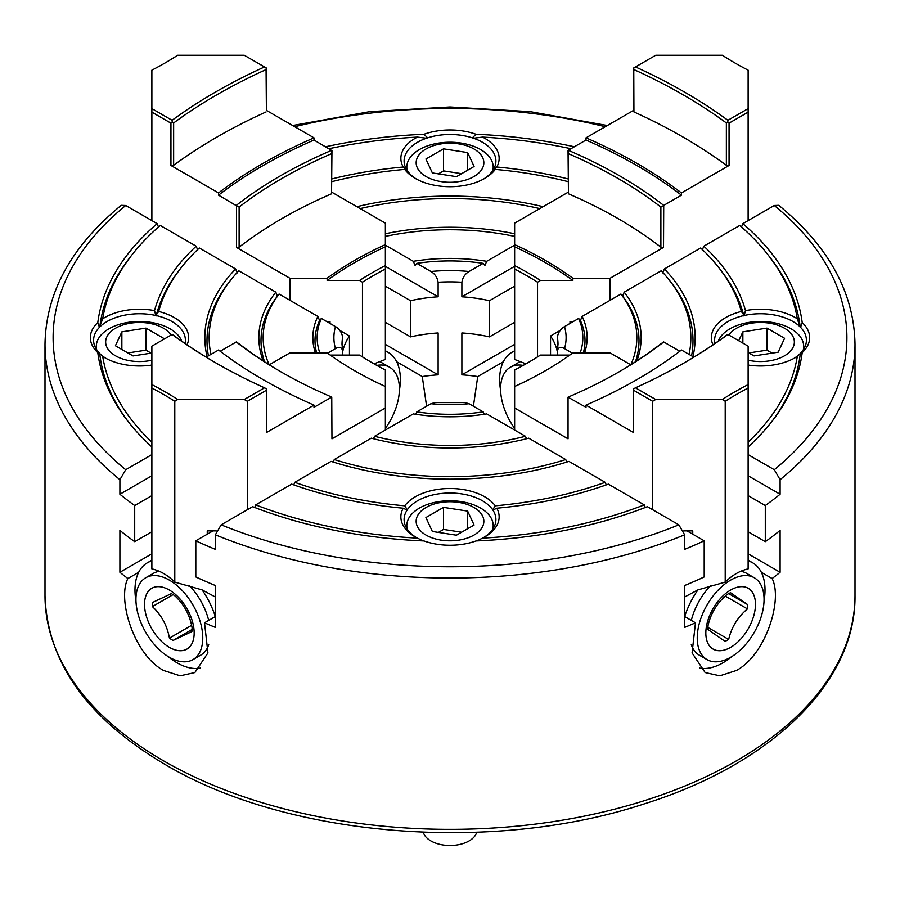 <?xml version="1.0" encoding="UTF-8"?>
<svg xmlns="http://www.w3.org/2000/svg" width="900" height="900" viewBox="0 0 900 900"><rect width="100%" height="100%" fill="white"/><g stroke="black" fill="none" stroke-linecap="round" stroke-linejoin="round"><path stroke-width="1.35" d="M151.875 365.062A49.14 28.372 0 0 1 104.749 357.671A49.14 28.372 0 0 1 102.679 356.4L100.08 353.835A45.9 26.505 0 0 0 105.941 358.335M100.08 353.835L99.427 353.171A45.9 26.505 180 0 1 93.6 340.256A45.9 26.505 180 0 1 99.427 327.341L97.796 322.605A353.16 203.895 180 0 1 157.151 223.65L151.875 220.601L151.875 112.14L170.944 123.154L172.215 122.231L172.114 120.296A547.56 316.136 180 0 1 264.521 66.949L244.282 55.26L177.694 55.26L174.791 57.026A324 187.065 0 0 1 164.385 63.36M100.08 326.678A45.9 26.505 180 0 1 155.824 315.484L154.519 310.601A49.14 28.372 180 0 0 102.679 318.825L99.427 327.341M207.056 356.625A245.16 141.536 180 0 1 235.62 268.954L199.328 247.995A294.84 170.224 180 0 0 180.844 268.121A294.84 170.224 180 0 0 158.659 311.479L155.824 315.484M156.375 315.608A45.9 26.505 180 0 1 171.956 321.514A45.9 26.505 180 0 1 185.4 340.256A45.9 26.505 180 0 1 185.062 343.463M741.296 227.599L742.849 223.65L774.293 205.493A396.9 229.151 180 0 1 774.293 469.721L780.097 479.689L780.097 494.246A405 233.82 180 0 1 765.293 505.53L765.293 541.688A405 233.82 0 0 0 780.097 530.404L780.097 572.288A405 233.82 180 0 1 772.133 578.543L761.344 572.31A59.4 34.29 -60 0 0 752.715 562.837L748.125 560.183M373.522 438.761L374.535 436.286L385.369 430.031L385.369 407.993L331.954 438.829L331.751 397.069L313.999 407.306L313.999 405.113L266.4 432.585L266.4 390.262L266.243 388.699L264.521 387.821L244.282 399.499L247.343 401.265L247.343 509.726L221.164 524.835A396.9 229.151 0 0 0 678.836 524.835L684.641 534.803L684.641 549.36A405 233.82 0 0 0 704.194 540.81L704.194 576.956A405 233.82 180 0 1 684.641 585.506L684.641 627.401A405 233.82 0 0 0 695.475 622.8L692.077 652.905L705.139 672.548L719.82 675.821L736.38 670.5C765.574 654.941 783.056 600.086 772.133 578.543M221.164 524.835L215.359 534.803L215.359 549.36A405 233.82 180 0 1 195.806 540.81L195.806 576.956A405 233.82 0 0 0 215.359 585.506L215.359 627.401A405 233.82 180 0 1 204.525 622.8L207.922 652.905L194.861 672.548L180.18 675.821L163.62 670.5C134.426 654.941 116.944 600.086 127.867 578.543L138.656 572.31A59.4 34.29 -120 0 0 135.968 601.031M342.652 355.084L342.652 337.365C341.865 332.584 339.469 328.995 335.475 326.599L321.368 318.454L319.601 320.49L317.846 316.418L289.912 300.296L289.912 278.257L236.486 247.41L236.486 205.751L218.542 195.154L218.542 192.949A480.6 277.47 180 0 1 313.999 137.846L266.4 110.362L266.4 68.04L264.521 66.949M349.459 355.084L349.459 336.004A108 62.359 0 0 0 342.652 351.911M399.375 390.499A59.4 34.29 120 0 0 396.686 361.777L422.269 376.549L426.6 406.238M422.269 376.549A108 62.359 180 0 1 438.12 374.839L438.12 332.955A108 62.359 0 0 0 410.558 336.881L410.558 300.724A108 62.359 180 0 1 438.12 296.798L438.12 282.251C437.321 277.47 434.925 273.881 430.931 271.496L416.824 263.351L415.058 265.376L413.303 261.304L385.369 245.183M514.631 351.011A59.4 34.29 -120 0 0 511.942 352.305A59.4 34.29 -120 0 0 503.314 361.777L477.731 376.549A108 62.359 0 0 0 461.88 374.839L461.88 332.955A108 62.359 180 0 1 489.442 336.881L489.442 300.724A108 62.359 0 0 0 461.88 296.798L461.88 282.251C462.679 277.47 465.075 273.881 469.069 271.496A116.1 67.028 0 0 0 430.931 271.496M477.731 376.549L473.4 406.238M416.441 537.604A45.9 26.505 180 0 1 404.1 519.525A45.9 26.505 180 0 1 407.104 510.098L403.211 508.207A299.16 172.721 180 0 1 291.645 484.144L255.724 504.889L254.7 507.488M606.229 484.909L605.216 482.332A294.84 170.224 0 0 1 495.259 505.822L492.683 509.782A45.9 26.505 0 0 0 482.456 500.782A45.9 26.505 0 0 0 407.317 509.782L407.104 510.098M170.955 581.085A47.25 27.281 60 0 1 200.52 622.778A47.25 27.281 60 0 1 192.971 659.61A47.25 27.281 60 0 1 167.737 656.291A47.25 27.281 60 0 1 138.184 614.599A47.25 27.281 60 0 1 145.721 577.766A47.25 27.281 60 0 1 170.955 581.085M189.067 585.281A47.25 27.281 60 0 1 208.688 620.393M208.721 644.67A47.25 27.281 60 0 1 200.61 655.2L192.971 659.61M167.951 656.426A59.4 34.29 -120 0 0 176.985 662.783A59.4 34.29 -120 0 0 200.531 668.036M695.475 622.8L684.641 616.545M699.469 668.036A59.4 34.29 120 0 0 723.015 662.783A59.4 34.29 120 0 0 732.049 656.426M181.71 341.134A43.2 24.941 0 0 0 170.044 328.793A43.2 24.941 0 0 0 122.962 323.381A43.2 24.941 0 0 0 96.3 346.433A43.2 24.941 0 0 0 96.705 349.841M492.795 529.099A43.2 24.941 0 0 0 493.2 525.69A43.2 24.941 0 0 0 466.537 502.65A43.2 24.941 0 0 0 419.456 508.061A43.2 24.941 0 0 0 406.8 525.69A43.2 24.941 0 0 0 407.205 529.099M152.55 602.471L171.338 593.629A28.08 16.211 -120 0 1 173.171 594.686A28.08 16.211 -120 0 1 174.994 595.935C184.129 604.496 189.821 615.015 192.049 627.48A28.08 16.211 -120 0 1 191.88 631.597L173.093 640.44A28.08 16.211 60 0 1 171.259 639.383A28.08 16.211 60 0 1 169.436 638.134C167.164 625.601 161.482 615.094 152.381 606.589A28.08 16.211 60 0 1 152.55 602.471M168.154 646.627A35.1 20.261 60 0 1 144.562 603A35.1 20.261 60 0 1 170.539 590.749A35.1 20.261 60 0 1 194.141 634.376A35.1 20.261 60 0 1 168.154 646.627M732.262 579.229A47.25 27.281 -60 0 1 754.279 577.766A47.25 27.281 -60 0 1 761.197 616.669A47.25 27.281 -60 0 1 729.045 658.148A47.25 27.281 -60 0 1 707.029 659.61A47.25 27.281 -60 0 1 700.099 620.707A47.25 27.281 -60 0 1 732.262 579.229M740.633 571.331A47.25 27.281 -60 0 1 746.64 573.356L754.279 577.766M521.1 361.463A47.25 27.281 -120 0 0 518.017 362.824L510.379 367.234A47.25 27.281 -120 0 0 514.631 428.4M523.181 365.411A47.25 27.281 -120 0 0 510.379 367.234M171.112 335.048A33.851 19.541 0 0 0 163.429 328.196A33.851 19.541 0 0 0 115.571 328.196A33.851 19.541 0 0 0 115.571 355.838A33.851 19.541 0 0 0 151.875 360.202M473.929 535.106A33.851 19.541 0 0 0 473.929 507.465A33.851 19.541 0 0 0 426.071 507.465A33.851 19.541 0 0 0 426.071 535.106A33.851 19.541 0 0 0 473.929 535.106M496.789 167.018A49.14 28.372 180 0 0 482.546 137.093L473.512 138.229A45.9 26.505 180 0 1 482.456 142.256A45.9 26.505 180 0 1 495.9 160.987A45.9 26.505 180 0 1 492.896 170.415L496.789 167.018A299.16 172.721 180 0 1 568.046 178.909M492.795 170.977L492.896 170.415M483.559 179.066A45.9 26.505 0 0 0 492.683 170.73L495.259 169.403A294.84 170.224 180 0 1 568.046 181.631M745.481 310.601A49.14 28.372 0 0 1 797.321 318.825L799.92 326.678A45.9 26.505 0 0 0 792.956 321.514A45.9 26.505 0 0 0 744.176 315.484L745.481 310.601A299.16 172.721 0 0 0 703.811 246.184L739.732 225.45A348.84 201.398 0 0 1 768.442 255.386L770.423 257.94A351 202.646 0 0 1 800.246 327.409L800.572 327.341A45.9 26.505 180 0 1 806.4 340.256A45.9 26.505 180 0 1 800.572 353.171L802.204 352.62A353.16 203.895 180 0 1 772.391 420.851A353.16 203.895 180 0 1 748.125 446.918M799.92 326.678L800.246 327.409M748.125 365.062A49.14 28.372 180 0 0 795.251 357.671A49.14 28.372 180 0 0 797.321 356.4L800.572 353.171M799.92 353.835A45.9 26.505 180 0 1 794.059 358.335M707.951 627.48L728.663 639.439A28.08 16.211 -60 0 1 726.829 640.485A28.08 16.211 -60 0 1 725.006 641.34L707.951 629.494A28.08 16.211 -60 0 1 708.12 625.174C710.933 613.046 717.199 602.865 726.908 594.63A28.08 16.211 120 0 1 728.741 593.584A28.08 16.211 120 0 1 730.564 592.729L747.619 604.575L728.663 593.629M729.461 648A35.1 20.261 -60 0 1 705.859 631.62A35.1 20.261 -60 0 1 731.846 589.376A35.1 20.261 -60 0 1 755.438 605.756A35.1 20.261 -60 0 1 729.461 648M492.761 170.696A43.2 24.941 0 0 0 493.2 167.164A43.2 24.941 0 0 0 466.537 144.124A43.2 24.941 0 0 0 419.456 149.524A43.2 24.941 0 0 0 406.8 167.164A43.2 24.941 0 0 0 407.239 170.696M803.295 349.841A43.2 24.941 0 0 0 803.7 346.433A43.2 24.941 0 0 0 791.044 328.793A43.2 24.941 0 0 0 748.327 322.504A43.2 24.941 0 0 0 718.29 341.134M426.071 148.939A33.851 19.541 0 0 0 426.071 176.569A33.851 19.541 0 0 0 473.929 176.569A33.851 19.541 0 0 0 473.929 148.939A33.851 19.541 0 0 0 426.071 148.939M748.125 360.202A33.851 19.541 0 0 0 788.816 352.733A33.851 19.541 0 0 0 784.429 328.196A33.851 19.541 0 0 0 728.887 335.048M423.315 832.286A27 15.592 0 0 0 441.585 844.74A27 15.592 0 0 0 469.091 840.949A27 15.592 0 0 0 476.685 832.275M264.521 387.821A547.56 316.136 180 0 1 215.55 362.734A547.56 316.136 180 0 1 172.114 334.474L173.644 335.34A545.4 314.887 0 0 0 216.315 363.173M331.751 397.069A455.76 263.126 180 0 1 280.463 371.554A455.76 263.126 180 0 1 236.284 341.955L239.119 343.822A453.6 261.889 0 0 0 281.227 371.993M247.343 401.265L266.4 390.262M216.203 530.887L207.248 530.887L207.248 534.195M247.343 509.726L252.607 506.689A353.16 203.895 180 0 0 424.001 540.956A49.14 28.372 0 0 0 475.999 540.956A353.16 203.895 0 0 0 647.393 506.689L652.658 509.726L652.658 401.265L633.6 390.262L633.758 388.699L635.479 387.821A547.56 316.136 180 0 0 684.45 362.734A547.56 316.136 180 0 0 727.886 334.474L726.356 335.34A545.4 314.887 0 0 1 683.685 363.173M495.259 505.822A49.14 28.372 0 0 0 450 488.509A49.14 28.372 0 0 0 404.741 505.822A294.84 170.224 180 0 1 294.784 482.332L293.771 484.909M294.784 482.332L331.076 461.385A245.16 141.536 0 0 0 568.924 461.385L605.216 482.332M334.26 459.551A240.84 139.05 0 0 0 565.74 459.551L528.739 438.176A191.16 110.362 0 0 1 371.261 438.176L334.26 459.551L333.248 462.071M236.284 341.955L220.185 351.248M313.999 405.113A480.6 277.47 180 0 1 218.542 349.999L206.167 357.142M174.791 401.265A324 187.065 0 0 0 151.875 388.035L151.875 384.593A326.16 188.303 180 0 1 177.694 399.499L174.791 401.265L174.791 582.109C167.524 575.033 159.885 570.623 151.875 568.89L151.875 388.035M215.359 597.004L202.095 589.894L174.791 582.109M385.369 407.993L385.369 369.99A326.16 188.303 180 0 1 372.105 362.745A326.16 188.303 180 0 1 359.561 355.084L362.464 356.85A324 187.065 0 0 0 372.87 363.184M330.188 355.084L359.561 355.084M385.369 386.505A351 202.646 180 0 1 327.139 352.879L289.912 352.879L269.269 364.793M151.875 384.593L151.875 346.151L172.114 334.474M244.282 399.499L177.694 399.499M772.11 353.137L766.957 350.156L748.89 352.946M461.61 173.689L443.543 170.888L438.39 173.869M748.125 352.507L754.043 355.928L778.14 352.204L784.586 338.287L766.957 328.106L742.86 331.841L738.731 340.729M766.957 350.156L766.957 328.106M742.86 343.114L742.86 331.841M456.457 176.659L474.086 166.477L467.64 152.572L443.543 148.849L425.914 159.03L432.36 172.935L456.457 176.659M467.64 170.213L467.64 152.572M443.543 170.888L443.543 148.849M461.61 532.215L443.543 529.425L438.39 532.395M151.11 353.137L145.958 350.156L127.89 352.946M725.299 596.104L747.45 608.895C737.775 617.062 731.509 627.244 728.663 639.439M747.45 608.895A28.08 16.211 120 0 0 747.619 604.575M443.543 507.375L425.914 517.556L432.36 531.472L456.457 535.196L474.086 525.015L467.64 511.099L443.543 507.375L443.543 529.425M467.64 528.739L467.64 511.099M162.9 339.795L163.586 338.287L145.958 328.106L121.86 331.841L115.414 345.746L133.043 355.928L151.875 353.014M145.958 350.156L145.958 328.106M121.86 349.47L121.86 331.841M633.926 69.593A545.4 314.887 0 0 1 726.356 122.951L726.356 165.285L729.056 165.476L729.056 123.154L727.785 122.231L727.886 120.296A547.56 316.136 180 0 0 635.479 66.949L633.758 67.939L633.926 111.926A545.4 314.887 180 0 1 726.356 165.285M712.969 344.801A49.14 28.372 180 0 1 741.341 311.479L744.176 315.484M714.938 343.463A45.9 26.505 180 0 1 714.6 340.256A45.9 26.505 180 0 1 743.625 315.608M403.211 167.018A49.14 28.372 0 0 1 417.454 137.093L426.488 138.229A45.9 26.505 0 0 0 404.1 160.987A45.9 26.505 0 0 0 407.104 170.415L403.211 167.018A299.16 172.721 0 0 0 331.954 178.909M495.259 169.403A49.14 28.372 0 0 1 484.751 178.403A49.14 28.372 0 0 1 415.249 178.403A49.14 28.372 0 0 1 404.741 169.403L407.317 170.73A45.9 26.505 0 0 0 416.441 179.066M385.369 428.4A47.25 27.281 120 0 0 389.621 367.234A47.25 27.281 120 0 0 376.819 365.411M797.321 318.825A348.84 201.398 0 0 0 768.442 255.386M743.906 315.956A297 171.472 0 0 0 721.125 270.664L719.156 268.121A294.84 170.224 0 0 0 700.673 247.995L664.38 268.954A245.16 141.536 180 0 1 692.944 356.625M702.248 250.144L703.811 246.184M741.341 311.479A294.84 170.224 0 0 0 719.156 268.121M726.356 122.951L727.785 122.231M660.881 247.185A453.6 261.889 180 0 0 568.451 193.815L568.451 153.697A453.6 261.889 0 0 1 660.881 207.056L660.881 247.185L663.514 247.41L663.716 205.403L681.457 195.154L681.457 192.949L729.056 165.476M660.881 207.056L663.514 205.751M633.926 111.926L633.758 67.939M568.451 153.697L568.249 150.289L586.001 140.04L586.001 137.846A480.6 277.47 180 0 1 681.457 192.949M586.001 137.846L633.6 110.362M586.001 140.04A480.6 277.47 180 0 1 681.457 195.154M568.249 150.289A455.76 263.126 180 0 1 663.716 205.403M568.451 193.815L568.046 150.638M482.546 137.093A348.84 201.398 180 0 1 570.994 148.714M473.512 138.229L472.376 137.858A45.9 26.505 0 0 0 427.624 137.858L424.001 134.269A353.16 203.895 0 0 0 325.654 146.768M407.205 170.977L407.104 170.415M426.488 138.229L427.624 137.858M173.093 594.63L152.381 606.589M191.588 625.342L169.436 638.134M192.049 629.494L173.093 640.44M630.844 364.725A186.84 107.876 180 0 0 620.921 294.041L622.564 296.156A189 109.114 180 0 1 635.411 361.811M622.564 296.156L624.195 292.151A191.16 110.362 180 0 1 636.863 360.877M624.195 292.151L661.207 270.787A240.84 139.05 180 0 1 669.859 280.845A240.84 139.05 180 0 1 689.085 354.397M669.859 280.845L671.827 283.387A243 140.299 180 0 1 691.571 355.838M662.794 272.925L664.38 268.954M797.321 356.4A348.84 201.398 180 0 1 748.125 442.192M800.246 353.914A351 202.646 180 0 1 771.39 422.123M417.454 137.093A348.84 201.398 0 0 0 329.006 148.714M404.741 169.403A294.84 170.224 0 0 0 331.954 181.631M543.139 206.685A245.16 141.536 0 0 0 356.861 206.685M539.82 208.597A240.84 139.05 0 0 0 360.18 208.597M514.631 233.741A191.16 110.362 0 0 0 385.369 233.741M389.621 367.234L381.983 362.824A47.25 27.281 120 0 0 378.911 361.463M635.479 387.821L655.717 399.499L722.306 399.499A326.16 188.303 180 0 1 748.125 384.593L748.125 346.151L727.886 334.474M800.572 327.341L802.204 322.605A353.16 203.895 0 0 0 742.849 223.65M802.204 322.605A49.14 28.372 180 0 1 802.204 352.62M569.993 323.449L569.993 321.457L573.424 321.457M620.921 294.041L610.087 300.296L610.087 278.257L663.514 247.41M748.125 220.601L748.125 112.14L729.056 123.154M727.886 120.296L748.125 108.619L748.125 112.14M525.971 363.836L514.631 359.46L514.631 265.556A326.16 188.303 180 0 1 540.439 280.463L572.861 280.463L572.861 278.257A351 202.646 180 0 0 514.631 244.631L514.631 246.836A351 202.646 180 0 1 572.861 280.463M514.631 244.631L514.631 223.144L568.046 192.296M610.087 278.257L572.861 278.257M514.631 246.836L514.631 265.556M514.631 268.999A324 187.065 0 0 1 537.536 282.218L540.439 280.463M537.536 282.218L537.536 356.85L540.439 355.084A326.16 188.303 180 0 1 527.895 362.745A326.16 188.303 180 0 1 514.631 369.99L514.631 386.505A351 202.646 180 0 0 572.861 352.879L610.087 352.879L630.731 364.793M748.125 108.619L748.125 70.166A326.16 188.303 180 0 1 734.85 62.921A326.16 188.303 180 0 1 722.306 55.26L655.717 55.26L635.479 66.949M722.306 55.26L725.209 57.026A324 187.065 0 0 0 735.615 63.36M514.631 236.396A186.84 107.876 0 0 0 385.369 236.396M472.376 137.858L475.999 134.269A353.16 203.895 180 0 1 574.346 146.768M475.999 134.269A49.14 28.372 0 0 0 424.001 134.269M707.029 659.61L699.39 655.2A47.25 27.281 -60 0 1 691.279 644.67M691.312 620.393A47.25 27.281 -60 0 1 710.933 585.281M527.13 363.184A324 187.065 0 0 0 537.536 356.85M569.812 355.084L540.439 355.084M618.773 371.993A453.6 261.889 0 0 0 660.881 343.822L663.716 341.955L679.815 351.248M374.535 436.286A186.84 107.876 0 0 0 525.465 436.286L514.631 430.031L514.631 407.993L568.046 438.829L568.046 397.181L586.001 407.306L586.001 405.113A480.6 277.47 180 0 0 681.457 349.999L693.832 357.142M748.125 384.593L748.125 388.035A324 187.065 0 0 0 725.209 401.265L722.306 399.499M748.125 388.035L748.125 568.89C740.092 570.634 732.454 575.044 725.209 582.109L725.209 401.265M684.686 616.567A59.4 34.29 -60 0 1 697.905 589.894L725.209 582.109M683.798 530.887L692.752 530.887L692.752 534.195M172.215 122.231L173.644 122.951A545.4 314.887 0 0 1 266.074 69.593L266.243 67.939M266.074 69.593L266.4 110.362M173.644 122.951L173.644 165.285A545.4 314.887 180 0 1 266.074 111.926M331.549 193.815A453.6 261.889 180 0 0 239.119 247.185L239.119 207.056A453.6 261.889 0 0 1 331.549 153.697L331.549 193.815L331.954 150.638L313.999 140.04L313.999 137.846M331.549 153.697L331.954 150.638M289.912 278.257L327.139 278.257A351 202.646 180 0 1 385.369 244.631L385.369 223.144L331.954 192.296M327.139 278.257L327.139 280.463L359.561 280.463A326.16 188.303 180 0 1 385.369 265.556L385.369 359.46L374.029 363.836M385.369 244.631L385.369 265.556M327.139 280.463A351 202.646 180 0 1 385.369 246.836M385.369 268.999A324 187.065 0 0 0 362.464 282.218L359.561 280.463M362.464 282.218L362.464 356.85M330.007 323.449L330.007 321.457L326.576 321.457M177.694 55.26A326.16 188.303 180 0 1 165.15 62.921A326.16 188.303 180 0 1 151.875 70.166L151.875 108.619L172.114 120.296M396.686 361.777A59.4 34.29 120 0 0 388.058 352.305A59.4 34.29 120 0 0 385.369 351.011M503.314 361.777A59.4 34.29 -120 0 0 500.625 390.499M610.087 300.296L582.154 316.418A137.16 79.189 180 0 1 584.584 352.879M580.185 352.879A132.84 76.691 180 0 0 578.633 318.454L580.399 320.49A135 77.94 180 0 1 583.335 352.879M580.399 320.49L582.154 316.418M572.434 353.183L564.525 348.615C560.531 346.399 558.135 347.22 557.347 351.09L558 344.228A108 62.359 180 0 0 557.347 337.365C558.135 332.584 560.531 328.995 564.525 326.599A116.1 67.028 180 0 1 564.525 348.615M578.633 318.454L564.525 326.599M774.293 469.721L748.125 454.613M514.631 245.183L486.697 261.304A137.16 79.189 0 0 0 413.303 261.304M416.824 263.351A132.84 76.691 0 0 1 483.176 263.351L484.942 265.376L486.697 261.304M483.176 263.351L469.069 271.496M697.905 589.894L684.641 597.004M748.125 560.903A59.4 34.29 -60 0 1 752.715 562.837M764.033 601.031A59.4 34.29 120 0 0 761.344 572.31M483.559 537.604A45.9 26.505 0 0 0 495.9 519.525A45.9 26.505 0 0 0 492.896 510.098L496.789 508.207A49.14 28.372 0 0 1 484.751 536.94A49.14 28.372 0 0 1 482.546 538.132L476.809 540.923M514.631 407.993L514.631 386.505M663.716 341.955A455.76 263.126 180 0 1 619.538 371.554A455.76 263.126 180 0 1 568.249 397.069M586.001 405.113L633.6 432.585L633.6 390.262M655.717 399.499L652.658 401.265M482.546 538.132A348.84 201.398 0 0 0 644.276 504.889L645.3 507.488M644.276 504.889L608.355 484.144A299.16 172.721 0 0 1 496.789 508.207M151.875 108.619L151.875 112.14M173.644 165.285L170.944 165.476L170.944 123.154M218.542 192.949L170.944 165.476M218.542 195.154A480.6 277.47 180 0 1 313.999 140.04M236.284 205.403A455.76 263.126 180 0 1 331.751 150.289M239.119 207.056L236.486 205.751M239.119 247.185L236.486 247.41M154.519 310.601A299.16 172.721 180 0 1 196.189 246.184L160.268 225.45A348.84 201.398 180 0 0 131.558 255.386L129.578 257.94A351 202.646 180 0 0 99.754 327.409M102.679 318.825A348.84 201.398 180 0 1 131.558 255.386M197.752 250.144L196.189 246.184M156.094 315.956A297 171.472 180 0 1 178.875 270.664L180.844 268.121M780.097 572.288L748.125 553.815M765.293 541.688L748.125 531.776M765.293 505.53L748.125 495.619M780.097 494.246L748.125 475.774M557.347 355.084L557.347 337.365M774.293 205.493L778.793 205.324C828.709 246.364 854.111 292.657 855 344.228A405 233.82 180 0 1 780.097 479.689M560.25 330.39L550.541 336.004A108 62.359 180 0 1 557.347 351.911M550.541 355.084L550.541 336.004M514.631 344.396L461.88 374.839M514.631 322.346L489.442 336.881M514.631 286.189L489.442 300.724M514.631 266.355L461.88 296.798M385.369 266.355L438.12 296.798M385.369 286.189L410.558 300.724M385.369 322.346L410.558 336.881M385.369 344.396L438.12 374.839M339.75 330.39L349.459 336.004M704.194 540.81L687.026 530.887M204.525 622.8L215.359 616.545M145.721 577.766L153.36 573.356A47.25 27.281 60 0 1 159.368 571.331M423.191 540.923L417.454 538.132A348.84 201.398 180 0 1 255.724 504.889M417.454 538.132A49.14 28.372 180 0 1 415.249 536.94A49.14 28.372 180 0 1 403.211 508.207M404.741 505.822L407.317 509.782M565.74 459.551L566.752 462.071M525.465 436.286L526.477 438.761M678.836 524.835L652.658 509.726M483.176 411.874A132.84 76.691 0 0 1 416.824 411.874L430.931 403.729L435.071 402.57L464.929 402.57L469.069 403.729L483.176 411.874L484.223 414.293M514.631 430.031L486.697 413.91A137.16 79.189 0 0 1 413.303 413.91L385.369 430.031M195.806 540.81L212.974 530.887M269.156 364.725A186.84 107.876 180 0 1 279.079 294.041L277.436 296.156L275.805 292.151A191.16 110.362 180 0 0 263.137 360.877M264.589 361.811A189 109.114 180 0 1 277.436 296.156M210.915 354.397A240.84 139.05 180 0 1 230.141 280.845A240.84 139.05 180 0 1 238.792 270.787L275.805 292.151M208.429 355.838A243 140.299 180 0 1 228.172 283.387L230.141 280.845M237.206 272.925L235.62 268.954M119.903 479.689L125.707 469.721A396.9 229.151 180 0 1 125.707 205.493L121.207 205.324C71.291 246.364 45.889 292.657 45 344.228A405 233.82 180 0 0 119.903 479.689L119.903 494.246L151.875 475.774M125.707 205.493L151.875 220.601M158.704 227.599L157.151 223.65M279.079 294.041L289.912 300.296M158.659 311.479A49.14 28.372 180 0 1 187.031 344.801M102.679 356.4A348.84 201.398 0 0 0 151.875 442.192M99.754 353.914A351 202.646 0 0 0 128.61 422.123M202.095 589.894A59.4 34.29 60 0 1 215.314 616.567M138.656 572.31A59.4 34.29 60 0 1 147.285 562.837A59.4 34.29 60 0 1 151.875 560.903M119.903 494.246A405 233.82 0 0 0 134.707 505.53L134.707 541.688L151.875 531.776M134.707 541.688A405 233.82 180 0 1 119.903 530.404L119.903 572.288L151.875 553.815M119.903 572.288A405 233.82 0 0 0 127.867 578.543M134.707 505.53L151.875 495.619M315.416 352.879A137.16 79.189 180 0 1 317.846 316.418M316.665 352.879A135 77.94 180 0 1 319.601 320.49M319.815 352.879A132.84 76.691 180 0 1 321.368 318.454M327.566 353.183L335.475 348.615A116.1 67.028 180 0 1 335.475 326.599M335.475 348.615C339.469 346.399 341.865 347.22 342.652 351.09L342 344.228A108 62.359 180 0 1 342.652 337.365M99.427 353.171L97.796 352.62A49.14 28.372 180 0 1 97.796 322.605M125.707 469.721L151.875 454.613M97.796 352.62A353.16 203.895 0 0 0 127.609 420.851A353.16 203.895 0 0 0 151.875 446.918M416.824 411.874L415.777 414.293M855 595.541C856.069 682.256 771.525 763.965 645.131 803.599C493.358 853.999 287.764 837.461 165.296 764.595C87.21 718.504 47.104 662.153 45 595.541A405 233.82 0 0 0 163.62 760.883A405 233.82 0 0 0 604.991 811.564A405 233.82 0 0 0 855 595.541L855 344.228M215.359 534.803A405 233.82 0 0 0 684.641 534.803M461.88 282.251A108 62.359 0 0 0 438.12 282.251M605.261 126.72A396.9 229.151 0 0 0 294.739 126.72M430.931 403.729A116.1 67.028 0 0 0 469.069 403.729M493.2 528.48L493.2 525.69M406.8 169.942L406.8 167.164M803.7 349.211L803.7 346.433M493.2 169.942L493.2 167.164M406.8 528.48L406.8 525.69M96.3 349.211L96.3 346.433M514.631 350.752L511.942 352.305M385.369 350.752L388.058 352.305M292.646 125.516L369.731 111.656L450 106.976L530.269 111.656L607.354 125.516M45 595.541L45 344.228M147.285 562.837L151.875 560.183"/></g></svg>
